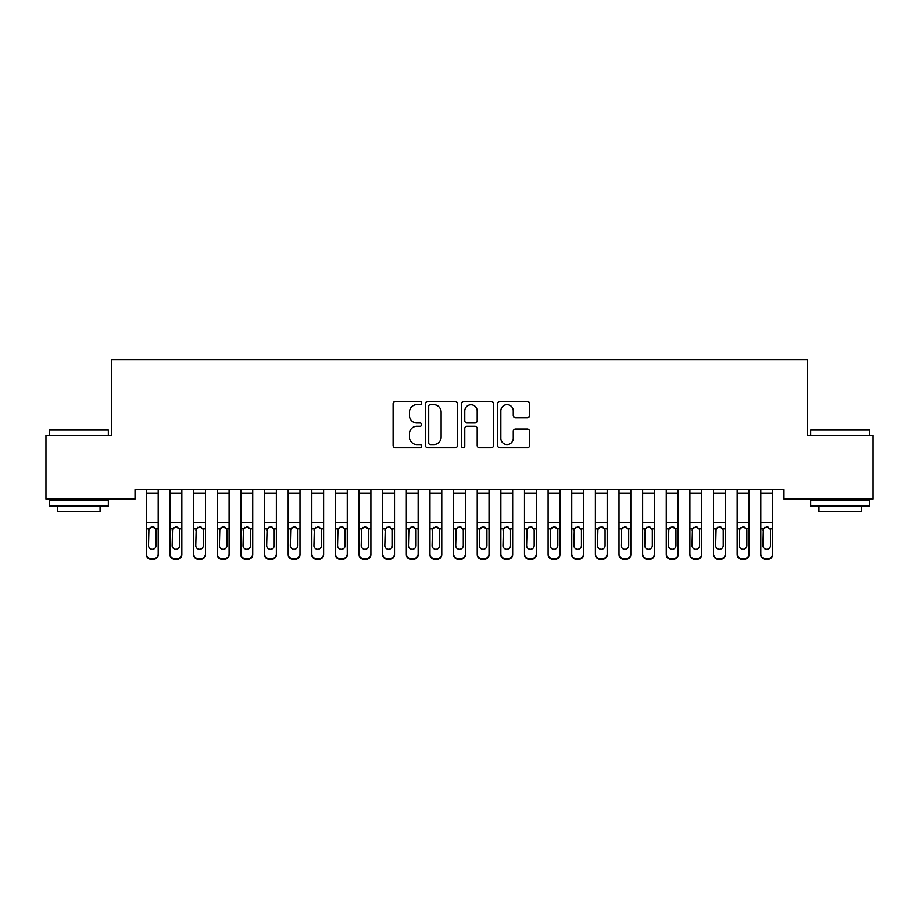 <?xml version="1.0" encoding="UTF-8"?>
<svg xmlns="http://www.w3.org/2000/svg" width="919" height="919" viewBox="0 0 919 919"><rect width="100%" height="100%" fill="white"/><g stroke="black" fill="none" stroke-linecap="round" stroke-linejoin="round"><path stroke-width="1.38" d="M421.695 403.05A1.62 1.62 0 0 0 420.063 401.419L395.423 401.419A2.32 2.32 0 0 0 393.102 403.74L393.102 445.497A2.32 2.32 0 0 0 395.423 447.817L420.063 447.817A1.62 1.62 0 0 0 421.695 446.197A1.62 1.62 0 0 0 420.063 444.566L416.881 444.566A7.421 7.421 0 0 1 409.46 437.145L409.46 433.665A7.421 7.421 0 0 1 416.881 426.244L420.063 426.244A1.62 1.62 0 0 0 421.695 424.624A1.62 1.62 0 0 0 420.063 422.993L416.881 422.993A7.421 7.421 0 0 1 409.46 415.572L409.46 412.091A7.421 7.421 0 0 1 416.881 404.67L420.063 404.67A1.62 1.62 0 0 0 421.695 403.05M527.288 417.777A2.32 2.32 0 0 0 529.608 415.457L529.608 403.74A2.32 2.32 0 0 0 527.288 401.419L499.913 401.419A2.32 2.32 0 0 0 497.604 403.74L497.604 445.497A2.32 2.32 0 0 0 499.913 447.817L527.288 447.817A2.32 2.32 0 0 0 529.608 445.497L529.608 431.344A2.32 2.32 0 0 0 527.288 429.024L515.57 429.024A2.32 2.32 0 0 0 513.261 431.344L513.261 438.363A6.203 6.203 0 0 1 507.047 444.566A6.203 6.203 0 0 1 500.844 438.363L500.844 410.873A6.203 6.203 0 0 1 507.047 404.67A6.203 6.203 0 0 1 513.261 410.873L513.261 415.457A2.32 2.32 0 0 0 515.57 417.777L527.288 417.777M783.964 489.609L135.036 489.609L135.036 499.063L45.95 499.063L45.95 435.25L111.406 435.25L111.406 359.639L807.594 359.639L807.594 435.25L873.05 435.25L873.05 499.063L783.964 499.063L783.964 489.609M457.467 403.74A2.32 2.32 0 0 0 455.146 401.419L427.783 401.419A2.32 2.32 0 0 0 425.463 403.74L425.463 445.497A2.32 2.32 0 0 0 427.783 447.817L455.146 447.817A2.32 2.32 0 0 0 457.467 445.497L457.467 403.74M463.854 401.419L491.217 401.419A2.32 2.32 0 0 1 493.537 403.74L493.537 445.497A2.32 2.32 0 0 1 491.217 447.817L479.511 447.817A2.32 2.32 0 0 1 477.191 445.497L477.191 428.564A2.32 2.32 0 0 0 474.87 426.244L467.093 426.244A2.32 2.32 0 0 0 464.773 428.564L464.773 446.197A1.62 1.62 0 0 1 463.153 447.817A1.62 1.62 0 0 1 461.533 446.197L461.533 403.74A2.32 2.32 0 0 1 463.854 401.419M430.333 404.67A1.62 1.62 0 0 0 428.702 406.29L428.702 442.947A1.62 1.62 0 0 0 430.333 444.566L433.699 444.566A7.421 7.421 0 0 0 441.12 437.145L441.12 412.091A7.421 7.421 0 0 0 433.699 404.67L430.333 404.67M477.191 410.988A6.203 6.203 0 0 0 470.987 404.785A6.203 6.203 0 0 0 464.773 410.988L464.773 420.672A2.32 2.32 0 0 0 467.093 422.993L474.87 422.993A2.32 2.32 0 0 0 477.191 420.672L477.191 410.988M146.385 489.609L146.385 553.996A4.721 4.698 -0 0 0 151.107 558.683L153.473 558.683A4.721 4.698 -0 0 0 158.194 553.996L158.194 554.674A4.721 4.698 180 0 1 153.473 559.361L153.473 558.683M158.194 529.505L158.194 554.674M156.069 545.541L156.069 530.573L156.069 545.541A3.779 3.756 180 0 1 152.29 549.298A3.779 3.756 180 0 0 156.069 545.541M148.51 546.219L148.51 545.541A3.779 3.756 180 0 0 152.29 549.298M150.314 527.322L148.51 530.217M154.266 527.322L152.29 526.771L155.656 528.827L156.069 530.573M158.194 489.609L158.194 553.996M151.107 558.683L151.107 559.361L153.473 559.361M151.107 559.361A4.721 4.698 180 0 1 146.385 554.674M146.385 528.827L148.924 528.827L148.51 545.541M148.924 528.827L152.29 526.771M170.015 529.505L170.015 553.996A4.721 4.698 -0 0 0 174.736 558.683L177.103 558.683A4.721 4.698 -0 0 0 181.836 553.996L181.836 554.674A4.721 4.698 180 0 1 177.103 559.361L177.103 558.683M179.699 545.541L179.699 530.573L179.699 545.541A3.779 3.756 180 0 1 175.92 549.298A3.779 3.756 180 0 0 179.699 545.541M172.14 546.219L172.14 545.541A3.779 3.756 180 0 0 175.92 549.298M173.955 527.322L172.14 530.217M177.895 527.322L175.92 526.771L179.285 528.827L179.699 530.573M193.645 529.505L193.645 553.996A4.721 4.698 -0 0 0 198.378 558.683L200.733 558.683A4.721 4.698 -0 0 0 205.465 553.996L205.465 554.674A4.721 4.698 180 0 1 200.733 559.361L200.733 558.683M203.34 545.541L203.34 530.573L203.34 545.541A3.779 3.756 180 0 1 199.549 549.298A3.779 3.756 180 0 0 203.34 545.541M195.77 546.219L195.77 545.541A3.779 3.756 180 0 0 199.549 549.298M197.585 527.322L195.77 530.217M201.525 527.322L199.549 526.771L202.915 528.827L203.34 530.573M181.836 489.609L181.836 553.996M170.015 489.609L170.015 553.996M174.736 558.683L174.736 559.361L177.103 559.361M174.736 559.361A4.721 4.698 180 0 1 170.015 554.674M170.015 528.827L172.565 528.827L172.14 545.541M172.565 528.827L175.92 526.771M205.465 489.609L205.465 553.996M193.645 489.609L193.645 553.996M198.378 558.683L198.378 559.361L200.733 559.361M198.378 559.361A4.721 4.698 180 0 1 193.645 554.674M193.645 528.827L196.195 528.827L195.77 545.541M196.195 528.827L199.549 526.771M49.258 430.058L49.971 429.345L107.626 429.345L108.339 430.058L49.258 430.058L49.258 435.25M108.339 506.151L49.258 506.151L49.258 500.246L108.339 500.246L108.339 506.151M100.068 506.151L100.068 511.584L57.529 511.584L57.529 506.151M810.661 430.058L811.374 429.345L869.029 429.345L869.742 430.058L810.661 430.058L810.661 435.25M869.742 506.151L810.661 506.151L810.661 500.246L869.742 500.246L869.742 506.151M861.471 506.151L861.471 511.584L818.932 511.584L818.932 506.151M217.275 529.505L217.275 553.996A4.721 4.698 -0 0 0 222.007 558.683L224.362 558.683A4.721 4.698 -0 0 0 229.095 553.996L229.095 554.674A4.721 4.698 180 0 1 224.362 559.361L224.362 558.683M226.97 545.541L226.97 530.573L226.97 545.541A3.779 3.756 180 0 1 223.191 549.298A3.779 3.756 180 0 0 226.97 545.541M219.4 546.219L219.4 545.541A3.779 3.756 180 0 0 223.191 549.298M221.215 527.322L219.4 530.217M225.155 527.322L223.191 526.771L226.545 528.827L226.97 530.573M240.904 529.505L240.904 553.996A4.721 4.698 -0 0 0 245.637 558.683L248.004 558.683A4.721 4.698 -0 0 0 252.725 553.996L252.725 554.674A4.721 4.698 180 0 1 248.004 559.361L248.004 558.683M250.6 545.541L250.6 530.573L250.6 545.541A3.779 3.756 180 0 1 246.82 549.298A3.779 3.756 180 0 0 250.6 545.541M243.041 546.219L243.041 545.541A3.779 3.756 180 0 0 246.82 549.298M244.845 527.322L243.041 530.217M248.785 527.322L246.82 526.771L250.175 528.827L250.6 530.573M229.095 489.609L229.095 553.996M217.275 489.609L217.275 553.996M222.007 558.683L222.007 559.361L224.362 559.361M222.007 559.361A4.721 4.698 180 0 1 217.275 554.674M217.275 528.827L219.825 528.827L219.4 545.541M219.825 528.827L223.191 526.771M252.725 489.609L252.725 553.996M240.904 489.609L240.904 553.996M245.637 558.683L245.637 559.361L248.004 559.361M245.637 559.361A4.721 4.698 180 0 1 240.904 554.674M240.904 528.827L243.455 528.827L243.041 545.541M243.455 528.827L246.82 526.771M264.546 529.505L264.546 553.996A4.721 4.698 -0 0 0 269.267 558.683L271.633 558.683A4.721 4.698 -0 0 0 276.355 553.996L276.355 554.674A4.721 4.698 180 0 1 271.633 559.361L271.633 558.683M274.23 545.541L274.23 530.573L274.23 545.541A3.779 3.756 180 0 1 270.45 549.298A3.779 3.756 180 0 0 274.23 545.541M266.671 546.219L266.671 545.541A3.779 3.756 180 0 0 270.45 549.298M268.474 527.322L266.671 530.217M272.426 527.322L270.45 526.771L273.816 528.827L274.23 530.573M276.355 489.609L276.355 553.996M264.546 489.609L264.546 553.996M269.267 558.683L269.267 559.361L271.633 559.361M269.267 559.361A4.721 4.698 180 0 1 264.546 554.674M264.546 528.827L267.084 528.827L266.671 545.541M267.084 528.827L270.45 526.771M288.175 529.505L288.175 553.996A4.721 4.698 -0 0 0 292.897 558.683L295.263 558.683A4.721 4.698 -0 0 0 299.985 553.996L299.985 554.674A4.721 4.698 180 0 1 295.263 559.361L295.263 558.683M297.859 545.541L297.859 530.573L297.859 545.541A3.779 3.756 180 0 1 294.08 549.298A3.779 3.756 180 0 0 297.859 545.541M290.301 546.219L290.301 545.541A3.779 3.756 180 0 0 294.08 549.298M292.104 527.322L290.301 530.217M296.056 527.322L294.08 526.771L297.446 528.827L297.859 530.573M299.985 489.609L299.985 553.996M288.175 489.609L288.175 553.996M292.897 558.683L292.897 559.361L295.263 559.361M292.897 559.361A4.721 4.698 180 0 1 288.175 554.674M288.175 528.827L290.714 528.827L290.301 545.541M290.714 528.827L294.08 526.771M311.805 529.505L311.805 553.996A4.721 4.698 -0 0 0 316.527 558.683L318.893 558.683A4.721 4.698 -0 0 0 323.614 553.996L323.614 554.674A4.721 4.698 180 0 1 318.893 559.361L318.893 558.683M321.489 545.541L321.489 530.573L321.489 545.541A3.779 3.756 180 0 1 317.71 549.298A3.779 3.756 180 0 0 321.489 545.541M313.93 546.219L313.93 545.541A3.779 3.756 180 0 0 317.71 549.298M315.734 527.322L313.93 530.217M319.686 527.322L317.71 526.771L321.076 528.827L321.489 530.573M335.435 529.505L335.435 553.996A4.721 4.698 -0 0 0 340.156 558.683L342.523 558.683A4.721 4.698 -0 0 0 347.256 553.996L347.256 554.674A4.721 4.698 180 0 1 342.523 559.361L342.523 558.683M345.119 545.541L345.119 530.573L345.119 545.541A3.779 3.756 180 0 1 341.34 549.298A3.779 3.756 180 0 0 345.119 545.541M337.56 546.219L337.56 545.541A3.779 3.756 180 0 0 341.34 549.298M339.375 527.322L337.56 530.217M343.315 527.322L341.34 526.771L344.705 528.827L345.119 530.573M359.065 529.505L359.065 553.996A4.721 4.698 -0 0 0 363.798 558.683L366.153 558.683A4.721 4.698 -0 0 0 370.885 553.996L370.885 554.674A4.721 4.698 180 0 1 366.153 559.361L366.153 558.683M368.76 545.541L368.76 530.573L368.76 545.541A3.779 3.756 180 0 1 364.969 549.298A3.779 3.756 180 0 0 368.76 545.541M361.19 546.219L361.19 545.541A3.779 3.756 180 0 0 364.969 549.298M363.005 527.322L361.19 530.217M366.945 527.322L364.969 526.771L368.335 528.827L368.76 530.573M382.695 529.505L382.695 553.996A4.721 4.698 -0 0 0 387.427 558.683L389.782 558.683A4.721 4.698 -0 0 0 394.515 553.996L394.515 554.674A4.721 4.698 180 0 1 389.782 559.361L389.782 558.683M392.39 545.541L392.39 530.573L392.39 545.541A3.779 3.756 180 0 1 388.611 549.298A3.779 3.756 180 0 0 392.39 545.541M384.82 546.219L384.82 545.541A3.779 3.756 180 0 0 388.611 549.298M386.635 527.322L384.82 530.217M390.575 527.322L388.611 526.771L391.965 528.827L392.39 530.573M406.324 529.505L406.324 553.996A4.721 4.698 -0 0 0 411.057 558.683L413.424 558.683A4.721 4.698 -0 0 0 418.145 553.996L418.145 554.674A4.721 4.698 180 0 1 413.424 559.361L413.424 558.683M416.02 545.541L416.02 530.573L416.02 545.541A3.779 3.756 180 0 1 412.24 549.298A3.779 3.756 180 0 0 416.02 545.541M408.461 546.219L408.461 545.541A3.779 3.756 180 0 0 412.24 549.298M410.265 527.322L408.461 530.217M414.205 527.322L412.24 526.771L415.595 528.827L416.02 530.573M429.966 529.505L429.966 553.996A4.721 4.698 -0 0 0 434.687 558.683L437.053 558.683A4.721 4.698 -0 0 0 441.775 553.996L441.775 554.674A4.721 4.698 180 0 1 437.053 559.361L437.053 558.683M439.65 545.541L439.65 530.573L439.65 545.541A3.779 3.756 180 0 1 435.87 549.298A3.779 3.756 180 0 0 439.65 545.541M432.091 546.219L432.091 545.541A3.779 3.756 180 0 0 435.87 549.298M433.894 527.322L432.091 530.217M437.846 527.322L435.87 526.771L439.236 528.827L439.65 530.573M453.595 529.505L453.595 553.996A4.721 4.698 -0 0 0 458.317 558.683L460.683 558.683A4.721 4.698 -0 0 0 465.405 553.996L465.405 554.674A4.721 4.698 180 0 1 460.683 559.361L460.683 558.683M463.279 545.541L463.279 530.573L463.279 545.541A3.779 3.756 180 0 1 459.5 549.298A3.779 3.756 180 0 0 463.279 545.541M455.721 546.219L455.721 545.541A3.779 3.756 180 0 0 459.5 549.298M457.524 527.322L455.721 530.217M461.476 527.322L459.5 526.771L462.866 528.827L463.279 530.573M477.225 529.505L477.225 553.996A4.721 4.698 -0 0 0 481.947 558.683L484.313 558.683A4.721 4.698 -0 0 0 489.034 553.996L489.034 554.674A4.721 4.698 180 0 1 484.313 559.361L484.313 558.683M486.909 545.541L486.909 530.573L486.909 545.541A3.779 3.756 180 0 1 483.13 549.298A3.779 3.756 180 0 0 486.909 545.541M479.35 546.219L479.35 545.541A3.779 3.756 180 0 0 483.13 549.298M481.154 527.322L479.35 530.217M485.106 527.322L483.13 526.771L486.496 528.827L486.909 530.573M500.855 529.505L500.855 553.996A4.721 4.698 -0 0 0 505.576 558.683L507.943 558.683A4.721 4.698 -0 0 0 512.676 553.996L512.676 554.674A4.721 4.698 180 0 1 507.943 559.361L507.943 558.683M510.539 545.541L510.539 530.573L510.539 545.541A3.779 3.756 180 0 1 506.76 549.298A3.779 3.756 180 0 0 510.539 545.541M502.98 546.219L502.98 545.541A3.779 3.756 180 0 0 506.76 549.298M504.795 527.322L502.98 530.217M508.735 527.322L506.76 526.771L510.125 528.827L510.539 530.573M323.614 489.609L323.614 553.996M311.805 489.609L311.805 553.996M316.527 558.683L316.527 559.361L318.893 559.361M316.527 559.361A4.721 4.698 180 0 1 311.805 554.674M311.805 528.827L314.344 528.827L313.93 545.541M314.344 528.827L317.71 526.771M347.256 489.609L347.256 553.996M335.435 489.609L335.435 553.996M340.156 558.683L340.156 559.361L342.523 559.361M340.156 559.361A4.721 4.698 180 0 1 335.435 554.674M335.435 528.827L337.985 528.827L337.56 545.541M337.985 528.827L341.34 526.771M370.885 489.609L370.885 553.996M359.065 489.609L359.065 553.996M363.798 558.683L363.798 559.361L366.153 559.361M363.798 559.361A4.721 4.698 180 0 1 359.065 554.674M359.065 528.827L361.615 528.827L361.19 545.541M361.615 528.827L364.969 526.771M394.515 489.609L394.515 553.996M382.695 489.609L382.695 553.996M387.427 558.683L387.427 559.361L389.782 559.361M387.427 559.361A4.721 4.698 180 0 1 382.695 554.674M382.695 528.827L385.245 528.827L384.82 545.541M385.245 528.827L388.611 526.771M418.145 489.609L418.145 553.996M406.324 489.609L406.324 553.996M411.057 558.683L411.057 559.361L413.424 559.361M411.057 559.361A4.721 4.698 180 0 1 406.324 554.674M406.324 528.827L408.875 528.827L408.461 545.541M408.875 528.827L412.24 526.771M441.775 489.609L441.775 553.996M429.966 489.609L429.966 553.996M434.687 558.683L434.687 559.361L437.053 559.361M434.687 559.361A4.721 4.698 180 0 1 429.966 554.674M429.966 528.827L432.504 528.827L432.091 545.541M432.504 528.827L435.87 526.771M465.405 489.609L465.405 553.996M453.595 489.609L453.595 553.996M458.317 558.683L458.317 559.361L460.683 559.361M458.317 559.361A4.721 4.698 180 0 1 453.595 554.674M453.595 528.827L456.134 528.827L455.721 545.541M456.134 528.827L459.5 526.771M489.034 489.609L489.034 553.996M477.225 489.609L477.225 553.996M481.947 558.683L481.947 559.361L484.313 559.361M481.947 559.361A4.721 4.698 180 0 1 477.225 554.674M477.225 528.827L479.764 528.827L479.35 545.541M479.764 528.827L483.13 526.771M512.676 489.609L512.676 553.996M500.855 489.609L500.855 553.996M505.576 558.683L505.576 559.361L507.943 559.361M505.576 559.361A4.721 4.698 180 0 1 500.855 554.674M500.855 528.827L503.405 528.827L502.98 545.541M503.405 528.827L506.76 526.771M524.485 529.505L524.485 553.996A4.721 4.698 -0 0 0 529.218 558.683L531.573 558.683A4.721 4.698 -0 0 0 536.305 553.996L536.305 554.674A4.721 4.698 180 0 1 531.573 559.361L531.573 558.683M534.18 545.541L534.18 530.573L534.18 545.541A3.779 3.756 180 0 1 530.389 549.298A3.779 3.756 180 0 0 534.18 545.541M526.61 546.219L526.61 545.541A3.779 3.756 180 0 0 530.389 549.298M528.425 527.322L526.61 530.217M532.365 527.322L530.389 526.771L533.755 528.827L534.18 530.573M536.305 489.609L536.305 553.996M524.485 489.609L524.485 553.996M529.218 558.683L529.218 559.361L531.573 559.361M529.218 559.361A4.721 4.698 180 0 1 524.485 554.674M524.485 528.827L527.035 528.827L526.61 545.541M527.035 528.827L530.389 526.771M548.115 529.505L548.115 553.996A4.721 4.698 -0 0 0 552.847 558.683L555.202 558.683A4.721 4.698 -0 0 0 559.935 553.996L559.935 554.674A4.721 4.698 180 0 1 555.202 559.361L555.202 558.683M557.81 545.541L557.81 530.573L557.81 545.541A3.779 3.756 180 0 1 554.031 549.298A3.779 3.756 180 0 0 557.81 545.541M550.24 546.219L550.24 545.541A3.779 3.756 180 0 0 554.031 549.298M552.055 527.322L550.24 530.217M555.995 527.322L554.031 526.771L557.385 528.827L557.81 530.573M559.935 489.609L559.935 553.996M548.115 489.609L548.115 553.996M552.847 558.683L552.847 559.361L555.202 559.361M552.847 559.361A4.721 4.698 180 0 1 548.115 554.674M548.115 528.827L550.665 528.827L550.24 545.541M550.665 528.827L554.031 526.771M571.744 529.505L571.744 553.996A4.721 4.698 -0 0 0 576.477 558.683L578.844 558.683A4.721 4.698 -0 0 0 583.565 553.996L583.565 554.674A4.721 4.698 180 0 1 578.844 559.361L578.844 558.683M581.44 545.541L581.44 530.573L581.44 545.541A3.779 3.756 180 0 1 577.66 549.298A3.779 3.756 180 0 0 581.44 545.541M573.881 546.219L573.881 545.541A3.779 3.756 180 0 0 577.66 549.298M575.685 527.322L573.881 530.217M579.625 527.322L577.66 526.771L581.015 528.827L581.44 530.573M583.565 489.609L583.565 553.996M571.744 489.609L571.744 553.996M576.477 558.683L576.477 559.361L578.844 559.361M576.477 559.361A4.721 4.698 180 0 1 571.744 554.674M571.744 528.827L574.295 528.827L573.881 545.541M574.295 528.827L577.66 526.771M595.386 529.505L595.386 553.996A4.721 4.698 -0 0 0 600.107 558.683L602.473 558.683A4.721 4.698 -0 0 0 607.195 553.996L607.195 554.674A4.721 4.698 180 0 1 602.473 559.361L602.473 558.683M605.07 545.541L605.07 530.573L605.07 545.541A3.779 3.756 180 0 1 601.29 549.298A3.779 3.756 180 0 0 605.07 545.541M597.511 546.219L597.511 545.541A3.779 3.756 180 0 0 601.29 549.298M599.314 527.322L597.511 530.217M603.266 527.322L601.29 526.771L604.656 528.827L605.07 530.573M607.195 489.609L607.195 553.996M595.386 489.609L595.386 553.996M600.107 558.683L600.107 559.361L602.473 559.361M600.107 559.361A4.721 4.698 180 0 1 595.386 554.674M595.386 528.827L597.924 528.827L597.511 545.541M597.924 528.827L601.29 526.771M619.015 529.505L619.015 553.996A4.721 4.698 -0 0 0 623.737 558.683L626.103 558.683A4.721 4.698 -0 0 0 630.825 553.996L630.825 554.674A4.721 4.698 180 0 1 626.103 559.361L626.103 558.683M628.699 545.541L628.699 530.573L628.699 545.541A3.779 3.756 180 0 1 624.92 549.298A3.779 3.756 180 0 0 628.699 545.541M621.141 546.219L621.141 545.541A3.779 3.756 180 0 0 624.92 549.298M622.944 527.322L621.141 530.217M626.896 527.322L624.92 526.771L628.286 528.827L628.699 530.573M630.825 489.609L630.825 553.996M619.015 489.609L619.015 553.996M623.737 558.683L623.737 559.361L626.103 559.361M623.737 559.361A4.721 4.698 180 0 1 619.015 554.674M619.015 528.827L621.554 528.827L621.141 545.541M621.554 528.827L624.92 526.771M642.645 529.505L642.645 553.996A4.721 4.698 -0 0 0 647.367 558.683L649.733 558.683A4.721 4.698 -0 0 0 654.454 553.996L654.454 554.674A4.721 4.698 180 0 1 649.733 559.361L649.733 558.683M652.329 545.541L652.329 530.573L652.329 545.541A3.779 3.756 180 0 1 648.55 549.298A3.779 3.756 180 0 0 652.329 545.541M644.77 546.219L644.77 545.541A3.779 3.756 180 0 0 648.55 549.298M646.574 527.322L644.77 530.217M650.526 527.322L648.55 526.771L651.916 528.827L652.329 530.573M654.454 489.609L654.454 553.996M642.645 489.609L642.645 553.996M647.367 558.683L647.367 559.361L649.733 559.361M647.367 559.361A4.721 4.698 180 0 1 642.645 554.674M642.645 528.827L645.184 528.827L644.77 545.541M645.184 528.827L648.55 526.771M666.275 529.505L666.275 553.996A4.721 4.698 -0 0 0 670.996 558.683L673.363 558.683A4.721 4.698 -0 0 0 678.096 553.996L678.096 554.674A4.721 4.698 180 0 1 673.363 559.361L673.363 558.683M675.959 545.541L675.959 530.573L675.959 545.541A3.779 3.756 180 0 1 672.18 549.298A3.779 3.756 180 0 0 675.959 545.541M668.4 546.219L668.4 545.541A3.779 3.756 180 0 0 672.18 549.298M670.215 527.322L668.4 530.217M674.155 527.322L672.18 526.771L675.545 528.827L675.959 530.573M678.096 489.609L678.096 553.996M666.275 489.609L666.275 553.996M670.996 558.683L670.996 559.361L673.363 559.361M670.996 559.361A4.721 4.698 180 0 1 666.275 554.674M666.275 528.827L668.825 528.827L668.4 545.541M668.825 528.827L672.18 526.771M689.905 529.505L689.905 553.996A4.721 4.698 -0 0 0 694.638 558.683L696.993 558.683A4.721 4.698 -0 0 0 701.725 553.996L701.725 554.674A4.721 4.698 180 0 1 696.993 559.361L696.993 558.683M699.6 545.541L699.6 530.573L699.6 545.541A3.779 3.756 180 0 1 695.809 549.298A3.779 3.756 180 0 0 699.6 545.541M692.03 546.219L692.03 545.541A3.779 3.756 180 0 0 695.809 549.298M693.845 527.322L692.03 530.217M697.785 527.322L695.809 526.771L699.175 528.827L699.6 530.573M701.725 489.609L701.725 553.996M689.905 489.609L689.905 553.996M694.638 558.683L694.638 559.361L696.993 559.361M694.638 559.361A4.721 4.698 180 0 1 689.905 554.674M689.905 528.827L692.455 528.827L692.03 545.541M692.455 528.827L695.809 526.771M713.535 529.505L713.535 553.996A4.721 4.698 -0 0 0 718.267 558.683L720.622 558.683A4.721 4.698 -0 0 0 725.355 553.996L725.355 554.674A4.721 4.698 180 0 1 720.622 559.361L720.622 558.683M723.23 545.541L723.23 530.573L723.23 545.541A3.779 3.756 180 0 1 719.451 549.298A3.779 3.756 180 0 0 723.23 545.541M715.66 546.219L715.66 545.541A3.779 3.756 180 0 0 719.451 549.298M717.475 527.322L715.66 530.217M721.415 527.322L719.451 526.771L722.805 528.827L723.23 530.573M725.355 489.609L725.355 553.996M713.535 489.609L713.535 553.996M718.267 558.683L718.267 559.361L720.622 559.361M718.267 559.361A4.721 4.698 180 0 1 713.535 554.674M713.535 528.827L716.085 528.827L715.66 545.541M716.085 528.827L719.451 526.771M737.164 529.505L737.164 553.996A4.721 4.698 -0 0 0 741.897 558.683L744.264 558.683A4.721 4.698 -0 0 0 748.985 553.996L748.985 554.674A4.721 4.698 180 0 1 744.264 559.361L744.264 558.683M746.86 545.541L746.86 530.573L746.86 545.541A3.779 3.756 180 0 1 743.08 549.298A3.779 3.756 180 0 0 746.86 545.541M739.301 546.219L739.301 545.541A3.779 3.756 180 0 0 743.08 549.298M741.105 527.322L739.301 530.217M745.045 527.322L743.08 526.771L746.435 528.827L746.86 530.573M748.985 489.609L748.985 553.996M737.164 489.609L737.164 553.996M741.897 558.683L741.897 559.361L744.264 559.361M741.897 559.361A4.721 4.698 180 0 1 737.164 554.674M737.164 528.827L739.715 528.827L739.301 545.541M739.715 528.827L743.08 526.771M760.806 529.505L760.806 553.996A4.721 4.698 -0 0 0 765.527 558.683L767.893 558.683A4.721 4.698 -0 0 0 772.615 553.996L772.615 554.674A4.721 4.698 180 0 1 767.893 559.361L767.893 558.683M770.49 545.541L770.49 530.573L770.49 545.541A3.779 3.756 180 0 1 766.71 549.298A3.779 3.756 180 0 0 770.49 545.541M762.931 546.219L762.931 545.541A3.779 3.756 180 0 0 766.71 549.298M764.734 527.322L762.931 530.217M768.686 527.322L766.71 526.771L770.076 528.827L770.49 530.573M772.615 489.609L772.615 553.996M760.806 489.609L760.806 553.996M765.527 558.683L765.527 559.361L767.893 559.361M765.527 559.361A4.721 4.698 180 0 1 760.806 554.674M760.806 528.827L763.344 528.827L762.931 545.541M763.344 528.827L766.71 526.771M146.385 489.655L158.194 489.655M155.656 528.827L158.194 528.827M146.385 522.532L158.194 522.532M146.385 493.112L158.194 493.112M170.015 489.655L181.836 489.655M179.285 528.827L181.836 528.827M170.015 522.532L181.836 522.532M170.015 493.112L181.836 493.112M193.645 489.655L205.465 489.655M202.915 528.827L205.465 528.827M193.645 522.532L205.465 522.532M193.645 493.112L205.465 493.112M217.275 489.655L229.095 489.655M226.545 528.827L229.095 528.827M217.275 522.532L229.095 522.532M217.275 493.112L229.095 493.112M240.904 489.655L252.725 489.655M250.175 528.827L252.725 528.827M240.904 522.532L252.725 522.532M240.904 493.112L252.725 493.112M264.546 489.655L276.355 489.655M273.816 528.827L276.355 528.827M264.546 522.532L276.355 522.532M264.546 493.112L276.355 493.112M288.175 489.655L299.985 489.655M297.446 528.827L299.985 528.827M288.175 522.532L299.985 522.532M288.175 493.112L299.985 493.112M311.805 489.655L323.614 489.655M321.076 528.827L323.614 528.827M311.805 522.532L323.614 522.532M311.805 493.112L323.614 493.112M335.435 489.655L347.256 489.655M344.705 528.827L347.256 528.827M335.435 522.532L347.256 522.532M335.435 493.112L347.256 493.112M359.065 489.655L370.885 489.655M368.335 528.827L370.885 528.827M359.065 522.532L370.885 522.532M359.065 493.112L370.885 493.112M382.695 489.655L394.515 489.655M391.965 528.827L394.515 528.827M382.695 522.532L394.515 522.532M382.695 493.112L394.515 493.112M406.324 489.655L418.145 489.655M415.595 528.827L418.145 528.827M406.324 522.532L418.145 522.532M406.324 493.112L418.145 493.112M429.966 489.655L441.775 489.655M439.236 528.827L441.775 528.827M429.966 522.532L441.775 522.532M429.966 493.112L441.775 493.112M453.595 489.655L465.405 489.655M462.866 528.827L465.405 528.827M453.595 522.532L465.405 522.532M453.595 493.112L465.405 493.112M477.225 489.655L489.034 489.655M486.496 528.827L489.034 528.827M477.225 522.532L489.034 522.532M477.225 493.112L489.034 493.112M500.855 489.655L512.676 489.655M510.125 528.827L512.676 528.827M500.855 522.532L512.676 522.532M500.855 493.112L512.676 493.112M524.485 489.655L536.305 489.655M533.755 528.827L536.305 528.827M524.485 522.532L536.305 522.532M524.485 493.112L536.305 493.112M548.115 489.655L559.935 489.655M557.385 528.827L559.935 528.827M548.115 522.532L559.935 522.532M548.115 493.112L559.935 493.112M571.744 489.655L583.565 489.655M581.015 528.827L583.565 528.827M571.744 522.532L583.565 522.532M571.744 493.112L583.565 493.112M595.386 489.655L607.195 489.655M604.656 528.827L607.195 528.827M595.386 522.532L607.195 522.532M595.386 493.112L607.195 493.112M619.015 489.655L630.825 489.655M628.286 528.827L630.825 528.827M619.015 522.532L630.825 522.532M619.015 493.112L630.825 493.112M642.645 489.655L654.454 489.655M651.916 528.827L654.454 528.827M642.645 522.532L654.454 522.532M642.645 493.112L654.454 493.112M666.275 489.655L678.096 489.655M675.545 528.827L678.096 528.827M666.275 522.532L678.096 522.532M666.275 493.112L678.096 493.112M689.905 489.655L701.725 489.655M699.175 528.827L701.725 528.827M689.905 522.532L701.725 522.532M689.905 493.112L701.725 493.112M713.535 489.655L725.355 489.655M722.805 528.827L725.355 528.827M713.535 522.532L725.355 522.532M713.535 493.112L725.355 493.112M737.164 489.655L748.985 489.655M746.435 528.827L748.985 528.827M737.164 522.532L748.985 522.532M737.164 493.112L748.985 493.112M760.806 489.655L772.615 489.655M770.076 528.827L772.615 528.827M760.806 522.532L772.615 522.532M760.806 493.112L772.615 493.112M108.339 435.25L108.339 430.058M94.864 500.246L94.864 499.063M62.733 500.246L62.733 499.063M869.742 435.25L869.742 430.058M856.267 500.246L856.267 499.063M824.136 500.246L824.136 499.063"/></g></svg>
